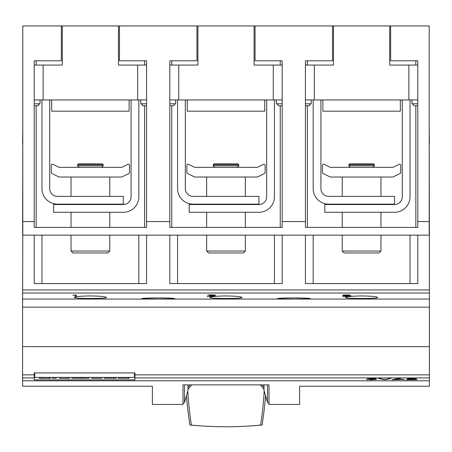 <?xml version="1.0" encoding="UTF-8"?>
<svg xmlns="http://www.w3.org/2000/svg" width="452" height="452" viewBox="0 0 452 452"><rect width="100%" height="100%" fill="white"/><g stroke="black" fill="none" stroke-linecap="round" stroke-linejoin="round"><path stroke-width="0.68" d="M184.489 384.861L184.489 402.512L182.998 403.676M190.083 384.861L187.975 387.46M187.975 389.404L191.659 384.861M265.516 395.636A401.376 372.747 0 0 1 262.064 425.033A362.171 336.339 0 0 1 248.278 426.066M263.652 384.861L264.024 385.324M264.024 387.46L261.917 384.861M187.975 385.324L188.348 384.861M203.722 426.066A362.171 336.339 0 0 1 189.936 425.033A401.376 372.747 0 0 1 186.484 395.636M264.177 391.02A400.325 371.776 0 0 1 260.612 425.095A335.429 311.507 0 0 1 191.388 425.095A400.325 371.776 0 0 1 187.823 391.02M260.341 384.861L264.024 389.404M264.024 384.861L264.024 390.505L267.511 402.512L267.511 384.861M187.975 384.861L187.975 390.505L184.489 402.512M182.998 404.45L182.998 384.861L269.002 384.861L269.002 404.45L299.614 404.45L299.614 386.24L429.4 386.24L429.4 380.816L22.6 380.816L22.6 386.24L152.386 386.24L152.386 404.45L182.998 404.45M34.222 377.923L34.222 374.861L22.6 374.861L22.6 346.656L429.4 346.656L429.4 377.923L134.956 377.923L134.956 379.872L34.222 379.872L34.222 377.923L22.6 377.923L22.6 380.816M429.4 377.923L429.4 380.816M406.178 379.753L415.315 378.832L407.133 378.793L410.235 378.465L416.399 378.844L408.427 379.669L417.139 379.669L406.178 379.753M384.601 379.753L378.51 378.465L384.72 379.527L390.923 378.465L384.833 379.753L384.601 379.499M366.583 379.629L375.493 379.381L369.369 379.036L373.979 378.55L367.301 378.465L376.064 378.465L371.391 378.945L376.572 379.318L371.962 379.753L366.583 379.488M392.031 379.753L398.127 378.465L404.45 379.753L401.873 379.448L392.031 379.753M400.726 378.968L398.24 378.533L395.754 378.968M395.008 379.364L401.466 379.364L398.24 378.691L395.008 379.126M373.979 378.522L374.651 378.465M375.493 379.29L376.12 379.205M375.815 379.273L375.815 379.567M387.33 378.985L390.24 378.465M379.194 378.465L382.138 378.991M415.315 378.793L416.219 378.686M407.715 378.618L408.212 378.618M34.725 372.923L34.725 377.397L134.453 377.397L134.453 372.923M113.616 377.397L113.616 378.296L116.237 378.296L116.237 377.397M108.723 377.397L108.723 378.296L113.616 378.296M104.305 377.397L104.305 378.296L108.723 378.296M88.75 377.397L88.75 378.296L83.869 378.296L83.869 377.397M80.349 377.397L80.349 378.296L83.869 378.296M76.851 377.397L76.851 378.296L80.349 378.296M71.93 377.397L71.93 378.296L76.851 378.296M52.24 377.397L52.24 378.296L56.206 378.296L56.206 377.397M49.161 377.397L49.161 378.296L50.24 378.296L50.24 377.397M39.889 377.397L39.889 378.296L49.161 378.296M39.493 377.397L39.493 378.296L39.889 378.296M49.805 377.397L49.805 378.296M69.489 377.397L69.489 378.296L59.427 378.296L59.427 377.397M101.864 377.397L101.864 378.296L91.801 378.296L91.801 377.397M128.023 377.397L128.023 378.296L129.097 378.296L129.097 377.397M118.746 377.397L118.746 378.296L128.023 378.296M118.356 377.397L118.356 378.296L118.746 378.296M128.662 377.397L128.662 378.296M34.222 374.861L34.222 372.923L134.956 372.923L134.956 377.923M22.6 374.861L22.6 377.923M429.4 374.861L134.956 374.861M429.4 346.656L429.4 307.14L22.6 307.14L22.6 346.656M22.617 307.14L22.617 299.071L429.383 299.071L22.617 299.071L22.792 234.096M429.383 307.14L429.383 293.02L22.617 293.02M429.383 293.02L429.383 235.142L417.778 235.142L417.778 283.573L305.422 283.573L305.422 235.142L282.178 235.142L282.178 283.573L169.822 283.573L169.822 235.142L146.578 235.142L146.578 283.573L34.222 283.573L34.222 235.142L22.617 235.142M429.208 234.096L429.383 235.142M41.974 235.142L41.974 283.573M138.826 283.573L138.826 235.142M177.574 235.142L177.574 283.573M274.426 283.573L274.426 235.142M22.792 144.098L22.617 234.096M22.792 128.6L22.617 144.098M429.383 234.096L429.208 144.098M74.32 297.461C75.264 296.608 80.625 296.1 90.4 295.936C100.174 296.1 105.536 296.608 106.48 297.461C107.491 298.828 73.309 298.828 74.32 297.461M209.92 297.461C210.864 296.608 216.225 296.1 226 295.936C235.774 296.1 241.136 296.608 242.08 297.461C243.091 298.828 208.909 298.828 209.92 297.461M313.174 235.142L313.174 283.573M410.026 283.573L410.026 235.142M345.52 297.461C346.464 296.608 351.825 296.1 361.6 295.936C371.374 296.1 376.736 296.608 377.68 297.461C378.691 298.828 344.509 298.828 345.52 297.461M342.774 296.365L350.407 296.088L348.565 295.653L342.74 295.676L343.407 294.958L350.063 294.958L344.305 295.071L343.718 295.563L351.334 295.947L347.385 296.501L342.774 296.213M207.174 296.365L214.807 296.088L209.558 295.681L213.508 295.071L207.79 294.958L215.299 294.958L211.293 295.574L215.734 296.02L211.785 296.501L207.174 296.213M75.354 296.501L75.354 295.179L72.8 295.28L76.269 294.958L76.269 296.501L75.354 296.501M158.2 299.066L141.736 298.732C140.713 297.682 175.687 297.682 174.664 298.732L158.2 299.066M293.8 299.066L277.336 298.732C276.313 297.682 311.287 297.682 310.264 298.732L293.8 299.066M343.718 294.958L343.718 295.563M350.684 295.727L350.684 296.297M343.576 294.958L343.576 295.676M215.084 295.8L215.084 296.297M75.354 295.416L76.269 295.416L76.269 294.958M429.383 144.098L429.208 128.6M390.658 25.933L390.658 60.8L417.778 60.8L417.778 227.396L305.422 227.396L305.422 60.8L332.542 60.8L332.542 25.933L429.208 25.933L429.208 235.142M417.778 235.142L305.422 235.142M169.822 221.582L169.822 60.8L196.942 60.8L196.942 25.933L255.058 25.933L255.058 60.8L282.178 60.8L282.178 227.396L169.822 227.396L169.822 221.582L146.578 221.582L146.578 227.396L34.222 227.396L34.222 60.8L61.342 60.8L61.342 25.933L22.792 25.933L22.792 235.142M146.578 235.142L34.222 235.142M282.178 235.142L169.822 235.142M61.342 25.933L62.314 25.933L62.314 65.065L43.132 65.065L43.132 99.932L34.222 99.932M62.314 25.933L119.458 25.933L119.458 60.8L146.578 60.8L146.578 221.582M196.942 25.933L119.458 25.933M332.542 25.933L255.058 25.933M118.486 25.933L118.486 65.065L146.578 65.065M34.222 65.065L43.132 65.065M34.222 103.807L40.036 103.807L40.036 99.932M34.222 105.745L38.098 105.745L38.663 104.372L40.036 103.807M146.578 105.745L142.702 105.745L142.137 104.372L140.764 103.807L140.764 99.932M140.764 103.807L146.578 103.807M146.578 99.932L137.668 99.932L137.668 65.065M43.132 99.932L137.668 99.932M36.16 60.8L36.16 65.065M36.16 105.745L36.16 227.396M129.142 99.932L129.142 111.169L51.658 111.169L51.658 99.932M144.64 227.396L144.64 105.745M144.64 65.065L144.64 60.8M34.222 221.582L22.792 221.582M171.76 60.8L171.76 65.065M171.76 105.745L171.76 227.396M264.742 99.932L264.742 111.169L187.258 111.169L187.258 99.932M254.086 25.933L254.086 65.065L282.178 65.065M169.822 65.065L197.914 65.065L197.914 25.933M169.822 103.807L175.636 103.807L175.636 99.932M169.822 105.745L173.698 105.745L174.263 104.372L175.636 103.807M282.178 105.745L278.302 105.745L277.737 104.372L276.364 103.807L276.364 99.932M276.364 103.807L282.178 103.807M178.732 65.065L178.732 99.932L169.822 99.932M282.178 99.932L273.268 99.932L273.268 65.065M178.732 99.932L273.268 99.932M280.24 227.396L280.24 105.745M280.24 65.065L280.24 60.8M305.422 221.582L282.178 221.582M389.686 25.933L389.686 65.065L417.778 65.065M305.422 65.065L333.514 65.065L333.514 25.933M305.422 103.807L311.236 103.807L311.236 99.932M305.422 105.745L309.298 105.745L309.863 104.372L311.236 103.807M417.778 105.745L413.902 105.745L413.337 104.372L411.964 103.807L411.964 99.932M411.964 103.807L417.778 103.807M314.332 65.065L314.332 99.932L305.422 99.932M417.778 99.932L408.868 99.932L408.868 65.065M314.332 99.932L408.868 99.932M307.36 60.8L307.36 65.065M307.36 105.745L307.36 227.396M400.342 99.932L400.342 111.169L322.858 111.169L322.858 99.932M415.84 227.396L415.84 105.745M415.84 65.065L415.84 60.8M429.208 221.582L417.778 221.582M374.403 164.681L373.584 163.856L349.616 163.856L348.797 164.681L374.403 164.681L374.403 165.777L348.797 165.777L350.362 167.342M342.226 251.029L344.164 252.967L379.036 252.967L380.974 251.029L342.226 251.029L342.226 235.142M392.98 177.031L330.22 177.031L323.112 173.478A1.164 1.164 0 0 1 322.468 172.438L322.468 165.353A1.164 1.164 0 0 1 324.152 164.313L330.22 167.342L392.98 167.342L399.048 164.313A1.164 1.164 0 0 1 400.732 165.353L400.732 172.438A1.164 1.164 0 0 1 400.088 173.478L392.98 177.031M320.92 99.932L320.92 188.653A7.746 7.746 0 0 0 328.666 196.4L394.534 196.4L394.534 204.151L328.666 204.151A15.498 15.498 0 0 1 313.174 188.653L313.174 99.932M410.026 99.932L410.026 196.789A15.498 15.498 0 0 1 394.534 212.287L324.796 212.287L324.796 204.536L394.534 204.536A7.746 7.746 0 0 0 402.28 196.789L402.28 99.932M372.781 252.967L350.419 252.967M103.203 164.681L102.384 163.856L78.416 163.856L77.597 164.681L103.203 164.681L103.203 165.777L77.597 165.777L79.162 167.342M71.026 251.029L72.964 252.967L107.836 252.967L109.774 251.029L71.026 251.029L71.026 235.142M121.78 177.031L59.02 177.031L51.912 173.478A1.164 1.164 0 0 1 51.268 172.438L51.268 165.353A1.164 1.164 0 0 1 52.952 164.313L59.02 167.342L121.78 167.342L127.848 164.313A1.164 1.164 0 0 1 129.532 165.353L129.532 172.438A1.164 1.164 0 0 1 128.888 173.478L121.78 177.031M49.72 99.932L49.72 188.653A7.746 7.746 0 0 0 57.466 196.4L123.334 196.4L123.334 204.151L57.466 204.151A15.498 15.498 0 0 1 41.974 188.653L41.974 99.932M138.826 99.932L138.826 196.789A15.498 15.498 0 0 1 123.334 212.287L53.596 212.287L53.596 204.536L123.334 204.536A7.746 7.746 0 0 0 131.08 196.789L131.08 99.932M101.581 252.967L79.219 252.967M238.803 164.681L237.984 163.856L214.016 163.856L213.197 164.681L238.803 164.681L238.803 165.777L213.197 165.777L214.762 167.342M206.626 251.029L208.564 252.967L243.436 252.967L245.374 251.029L206.626 251.029L206.626 235.142M257.38 177.031L194.62 177.031L187.512 173.478A1.164 1.164 0 0 1 186.868 172.438L186.868 165.353A1.164 1.164 0 0 1 188.552 164.313L194.62 167.342L257.38 167.342L263.448 164.313A1.164 1.164 0 0 1 265.132 165.353L265.132 172.438A1.164 1.164 0 0 1 264.488 173.478L257.38 177.031M185.32 99.932L185.32 188.653A7.746 7.746 0 0 0 193.066 196.4L258.934 196.4L258.934 204.151L193.066 204.151A15.498 15.498 0 0 1 177.574 188.653L177.574 99.932M274.426 99.932L274.426 196.789A15.498 15.498 0 0 1 258.934 212.287L189.196 212.287L189.196 204.536L258.934 204.536A7.746 7.746 0 0 0 266.68 196.789L266.68 99.932M237.181 252.967L214.819 252.967M42.861 377.397L42.861 378.296M121.718 377.397L121.718 378.296M429.383 289.958L22.617 289.958M268.996 403.676L267.511 402.512M372.838 167.342L374.403 165.777M380.974 177.031L380.974 196.4M380.974 204.151L380.974 204.536M380.974 212.287L380.974 227.396M380.974 235.142L380.974 251.029M342.226 212.287L342.226 227.396M342.226 204.151L342.226 204.536M342.226 177.031L342.226 196.4M348.797 164.681L348.797 165.777M101.638 167.342L103.203 165.777M109.774 177.031L109.774 196.4M109.774 204.151L109.774 204.536M109.774 212.287L109.774 227.396M109.774 235.142L109.774 251.029M71.026 212.287L71.026 227.396M71.026 204.151L71.026 204.536M71.026 177.031L71.026 196.4M77.597 164.681L77.597 165.777M237.238 167.342L238.803 165.777M245.374 177.031L245.374 196.4M245.374 204.151L245.374 204.536M245.374 212.287L245.374 227.396M245.374 235.142L245.374 251.029M206.626 212.287L206.626 227.396M206.626 204.151L206.626 204.536M206.626 177.031L206.626 196.4M213.197 164.681L213.197 165.777"/></g></svg>
